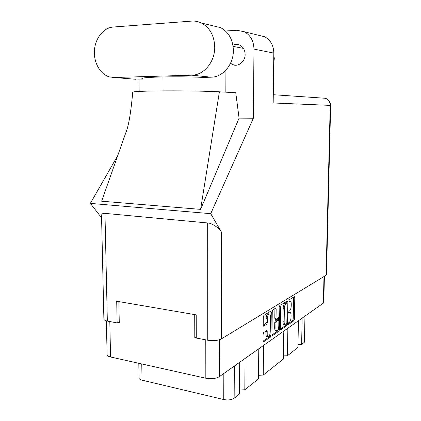 <?xml version="1.0" encoding="UTF-8"?>
<svg xmlns="http://www.w3.org/2000/svg" width="421" height="421" viewBox="0 0 421 421"><rect width="100%" height="100%" fill="white"/><g stroke="black" fill="none" stroke-linecap="round" stroke-linejoin="round"><path stroke-width="0.63" d="M268.324 313.787L267.703 313.866C266.767 314.655 266.24 316.145 266.119 318.339L267.377 318.544C267.498 316.35 268.024 314.861 268.956 314.071L269.314 313.945C270.035 314.013 270.408 314.903 270.435 316.613L270.235 332.016C270.04 334.674 269.382 336.232 268.266 336.679C267.572 336.611 267.214 335.748 267.188 334.09L267.219 331.506L266.809 330.527L263.709 332.548L263.104 334.269L263.03 340.947L263.441 341.92L270.393 337.132L270.977 335.453L271.277 312.114L270.729 311.156L263.909 315.35L263.299 317.05L263.209 325.175L263.635 326.175L266.735 324.212L267.33 322.523L267.377 318.544M279.455 305.793L279.065 306.914L278.923 316.566L278.37 318.181L276.423 319.413L276.029 318.439L276.16 309.088L275.755 308.098L272.84 309.861L272.261 311.503L271.955 334.774L272.345 335.726L278.923 331.195L279.47 329.569L279.812 306.451L279.455 305.793M280.739 306.256L280.402 328.927L280.77 329.864L287.001 325.57L287.527 323.996L287.89 301.825L287.406 300.899L281.286 304.662L280.739 306.256M324.417 276.271L323.786 302.478L323.344 303.131L219.273 376.706C215.82 378.658 211.337 379.168 205.827 378.226L110.565 356.997C108.355 356.471 107.208 355.713 107.108 354.719L106.355 320.844M289.39 322.223L288.701 322.697L288.674 324.407L293.895 320.77L294.4 319.239L294.789 297.558L294.326 296.647L289.085 299.868L288.98 301.62L290.085 301.047C290.853 301.126 291.248 302.141 291.269 304.094L291.237 305.925C291.1 308.351 290.548 309.993 289.58 310.861L288.89 311.314L288.78 313.061L289.922 312.44C290.669 312.519 291.053 313.513 291.074 315.424L291.043 317.245C290.906 319.665 290.358 321.323 289.39 322.223M196.281 336.611L194.791 337.447L196.286 337.731M194.791 337.447L194.713 314.603M117.601 322.733L119.275 323.054L118.854 301.599M304.957 316.129L304.43 342.199L301.631 344.436L297.994 344.494M302.146 318.118L301.631 344.436M239.696 362.27L239.496 394.003L234.155 398.261C231.555 399.908 228.087 400.334 223.756 399.54L142.014 380.163C140.114 379.679 139.119 378.979 139.035 378.058L138.809 363.291M245.048 358.482L244.817 389.757L239.517 390.072M258.778 348.777L258.468 378.868L244.817 389.757M263.567 345.388L263.23 375.069L258.505 375.279M283.78 331.101L283.344 359.024L263.23 375.069M287.875 328.206L287.417 355.777L283.391 355.882M298.442 320.739L297.936 347.383L287.417 355.777M288.985 312.293L288.532 312.303M289.153 300.91L288.717 300.91M288.348 323.612L292.727 320.581L293.232 319.05L293.605 297.089M286.675 302.925L286.685 301.347M280.402 329.117L285.806 325.375L286.275 324.375M286.469 324.238L286.838 323.133L287.159 303.63L286.896 302.957L286.075 303.446C285.075 304.304 284.507 305.978 284.364 308.467L284.154 321.912C284.175 323.828 284.564 324.828 285.322 324.907L286.469 324.238M285.817 302.836L286.817 302.983M285.064 324.865L284.122 324.707C283.365 324.623 282.97 323.628 282.949 321.712L283.159 308.283C283.296 305.793 283.87 304.12 284.875 303.262L285.617 302.804M278.26 329.006L277.702 330.985L271.955 334.969M276.334 319.397L275.197 319.213L274.802 318.239L274.918 308.582M278.418 318.144L278.397 319.897M275.897 328.106C275.918 329.738 276.26 330.585 276.923 330.653C277.976 330.217 278.597 328.717 278.781 326.143L278.86 320.87L278.344 319.955L276.534 321.149L275.971 322.786L275.897 328.106L274.671 327.896C274.692 329.522 275.034 330.374 275.697 330.443L276.686 330.611M277.339 319.723L278.344 319.955M274.671 327.896L274.745 322.581L275.308 320.944L277.123 319.755M268.009 336.637L267.014 336.458C266.319 336.384 265.961 335.521 265.935 333.869L265.956 331.048M263.22 325.454L265.477 323.996L266.072 322.312L266.119 318.339M269.998 314.387L270.019 311.593M263.036 341.147L269.156 336.911L269.74 334.837M132.552 79.016L142.966 79.09L141.909 78.59C140.182 77.006 179.572 76.18 203.206 77.411L211.179 77.19C222.746 77.206 233.55 64.576 233.376 50.541C233.008 39.779 228.771 32.159 220.667 27.665L212.742 25.755M191.85 75.185C203.817 75.185 214.968 61.866 214.736 47.084C214.31 35.748 209.89 27.733 201.47 23.034C198.333 21.503 195.06 20.861 191.65 21.103L113.207 27.028C103.482 27.733 95.22 38.269 94.436 50.415C93.557 62.555 100.182 74.312 109.502 76.927L114.191 77.511L191.85 75.185L211.179 77.19M273.803 54.498L274.308 58.724L273.692 62.992M230.519 63.261L232.924 64.713C238.449 67.102 245.275 61.44 245.133 54.43C244.98 49.983 243.175 46.868 239.712 45.089C237.465 44.126 235.207 44.184 232.929 45.247M258.736 35.306L264.656 36.764C270.566 40.027 273.624 45.473 273.818 53.093L273.182 102.971L330.217 105.382L326.065 275.271L221.335 338.926C217.857 340.615 213.326 341.052 207.742 340.236L196.286 338.047L196.218 314.861L116.706 301.231L117.138 322.939L119.254 322.012M207.742 340.236L207.679 222.962C211.868 223.009 219.541 228.229 221.583 232.376L210.726 213.673L253.363 118.217L253.968 49.099C253.731 40.99 250.511 35.211 244.312 31.759L236.86 30.265L226.04 30.97L226.04 31.533M225.919 70.123L225.851 92.173M219.404 91.81L200.601 209.374L101.65 201.206L125.837 132.657C127.116 129.8 128.389 124.779 129.657 117.596C130.81 110.76 131.836 102.277 132.747 92.152C132.962 91.504 146.55 90.947 166.3 90.862C186.019 90.773 208.521 91.194 219.404 91.81L235.755 92.731L239.075 118.133L253.363 118.217M200.601 209.374L239.075 118.133M210.726 213.673L90.347 203.39L117.759 155.544M139.156 91.42L138.983 79.201M163.074 90.878L162.938 76.917M117.138 322.939L107.334 321.065C105.129 320.618 103.982 319.971 103.887 319.123L101.535 215.726C101.671 213.947 102.813 213.163 104.966 213.373L107.334 321.065M323.923 98.182L325.359 98.282C328.48 99.451 330.101 101.819 330.217 105.382L330.653 105.418L326.496 274.718L326.065 275.271M207.679 222.962L104.966 213.373M101.582 217.783L90.347 203.39M125.837 132.657L127.216 128.752M142.966 79.09L142.951 78.132M219.273 376.706L219.346 339.779M323.344 303.131L323.986 276.534M110.565 356.997L109.802 321.539M205.827 378.226L205.785 339.863M141.772 363.949L142.014 380.163M223.83 373.485L223.756 399.54M234.323 366.065L234.155 398.261M288.527 312.414L289.553 312.577M288.717 301.015L289.743 301.168M293.616 297.389L294.789 297.558M293.232 319.05L294.4 319.239M292.727 320.581L293.895 320.77M286.696 301.652L287.89 301.825M286.712 323.86L287.527 323.996M285.806 325.375L287.001 325.57M280.575 329.754L280.907 329.811M284.875 303.262L286.075 303.446M283.159 308.283L284.364 308.467M282.949 321.712L284.154 321.912M277.702 330.985L278.923 331.195M272.129 335.605L272.492 335.669M274.929 308.893L276.16 309.088M274.802 318.239L276.029 318.439M279.144 306.346L279.812 306.451M278.255 329.359L279.47 329.569M275.308 320.944L276.534 321.149M274.745 322.581L275.971 322.786M265.967 331.285L267.219 331.506M265.935 333.869L267.188 334.09M266.072 322.312L267.33 322.523M265.477 323.996L266.735 324.212M263.409 326.059L263.783 326.122M270.029 311.914L271.277 312.114M269.735 335.232L270.977 335.453M269.156 336.911L270.393 337.132M263.209 341.789L263.604 341.857M273.818 53.093L253.968 49.099M221.583 232.376L221.335 338.926M135.867 79.285L114.191 77.511M268.061 313.745L269.314 313.945M288.738 312.25L289.922 312.44M288.895 300.868L290.085 301.047M285.696 302.778L286.896 302.957M277.25 319.707L278.476 319.907M232.924 64.713L236.323 65.208M233.108 46.384L243.48 48.426M273.287 94.714L325.359 98.282C328.754 99.44 330.517 101.824 330.653 105.418M244.312 31.759L264.656 36.764M220.667 27.665L201.47 23.034"/></g></svg>
